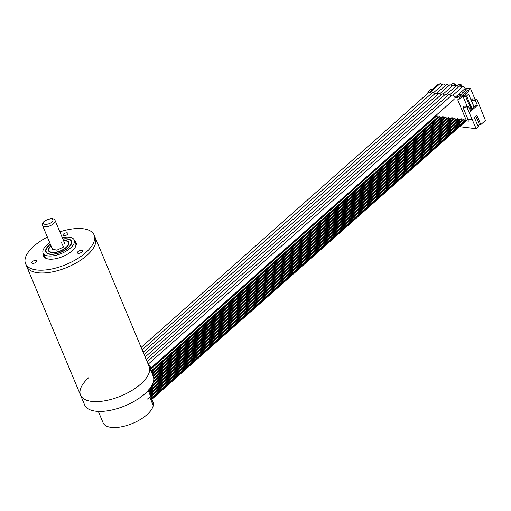 <?xml version="1.0" encoding="UTF-8"?>
<svg xmlns="http://www.w3.org/2000/svg" width="511" height="511" viewBox="0 0 511 511"><rect width="100%" height="100%" fill="white"/><g stroke="black" fill="none" stroke-linecap="round" stroke-linejoin="round"><path stroke-width="0.77" d="M98.323 411.4L103.107 422.827A27.032 11.932 -22.7 0 0 111.123 427.381A27.032 11.932 -22.7 0 0 137.12 421.313A27.032 11.932 -22.7 0 0 153.249 405.555L150.56 399.123M150.547 396.338A27.032 11.932 -22.7 0 0 150.285 395.533L148.196 390.538M150.969 400.113L466.652 120.417A1.552 0.856 -131.5 0 0 466.818 120.111M150.866 399.864L466.185 120.487M462.308 93.136L463.701 92.363M463.253 92.306L463.388 92.638M456.943 97.895L458.329 97.116M457.882 97.064L458.022 97.39M470.146 110.204L473.914 106.863L468.587 94.139L465.77 96.777L468.753 103.912L469.596 103.158L466.613 96.03M470.944 108.619L471.794 107.866L472.055 108.504L471.212 109.252L470.273 107.546L471.589 106.856L469.596 103.158M471.794 107.866L471.314 107.099M428.205 93.066L427.796 92.089L430.901 89.489L432.568 89.693M150.732 399.532L465.738 120.436M470.746 107.604L470.043 105.924L470.893 105.177M470.043 105.924L470.657 105.145M469.807 105.898L468.989 103.937L469.833 103.19M463.828 92.248L463.234 92.178L462.168 93.123M458.456 97.007L457.869 96.937L456.802 97.882M474.016 106.767L471.225 100.105L475.409 100.616L477.395 105.375L475.109 105.087A1.016 0.447 157.3 0 1 475.409 105.26A1.016 0.447 157.3 0 1 475.179 105.739L473.914 106.863M467.214 106.435L463.03 96.438L463.771 95.787L464.595 95.889L466.077 94.573L465.253 94.471L465.994 93.82L468.587 94.139M477.395 105.375L470.631 111.366L468.644 106.614L467.163 107.923L476.15 128.708L478.264 126.837L474.4 117.607L476.935 115.358L480.8 124.588L479.324 124.409L477.804 125.751M479.324 124.409L475.92 116.265M151.224 371.516L438.853 116.674A1.552 0.856 48.5 0 1 440.565 117.326L441.415 117.434M464.263 95.844L463.918 95.442L459.791 99.089L459.05 98.221L468.351 89.981L469.098 90.849L464.972 94.503L465.483 95.103M464.077 95.819L463.918 95.442M463.03 96.438L465.77 96.777M468.644 106.614L464.461 106.096L462.985 107.406L467.163 107.923M450.951 85.165L452.701 83.619L455.065 83.913L455.946 86.02M457.141 85.765L458.725 84.36L461.082 84.654L462.116 87.126M464.014 89.508L466.562 89.821L462.755 93.194L460.207 92.881M462.742 90.632L463.234 92.178M458.642 94.267L461.197 94.58L457.39 97.952L454.956 97.652M457.371 95.391L457.869 96.937M468.351 89.981L469.098 90.849M465.508 95.084L465.253 94.471M438.566 84.967L437.697 84.864L438.004 84.475L429.598 92.319M427.796 92.089L429.61 92.312M434.663 116.597L435.41 116.693M150.298 369.306L435.851 116.304A1.552 0.856 48.5 0 1 437.569 116.955L438.412 117.064M152.15 373.726L441.849 117.045A1.552 0.856 48.5 0 1 443.567 117.696L444.41 117.805M153.07 375.93L444.851 117.415A1.552 0.856 48.5 0 1 446.563 118.067L447.412 118.169M153.734 378.37L447.847 117.786A1.552 0.856 48.5 0 1 449.565 118.437L450.408 118.539M153.479 381.628L450.849 118.156A1.552 0.856 48.5 0 1 452.567 118.808L453.41 118.91M151.199 386.68L453.845 118.526A1.552 0.856 48.5 0 1 455.563 119.178L456.406 119.28M148.752 391.873L456.847 118.897A1.552 0.856 48.5 0 1 458.565 119.548L459.408 119.651M149.678 394.077L459.843 119.267A1.552 0.856 48.5 0 1 461.561 119.919L462.404 120.021M147.468 399.065L462.845 119.638A1.552 0.856 48.5 0 1 464.563 120.289L466.364 120.513L467.897 119.152L462.985 107.406M459.453 98.272L457.709 99.817L466.364 120.513M471.225 100.105L472.707 98.789L476.884 99.306L475.409 100.616M453.551 85.248L455.065 83.913M458.539 87.011L461.082 84.654M468.753 90.032L470.497 88.486L464.895 88.02M470.497 88.486L474.923 99.064M438.119 84.487L438.412 84.947M476.884 99.306L485.45 120.468L480.8 124.588M476.15 128.708L459.593 126.671M466.134 120.871L468.427 121.152L467.674 119.35M433.194 118.654L432.964 118.105M467.897 119.152L472.075 119.67M153.249 405.555A27.032 11.932 -22.7 0 0 153.274 402.917L151.869 399.564A27.032 11.932 157.3 0 1 151.895 401.914L152.246 402.751A27.032 11.932 -22.7 0 1 152.195 403.038L153.249 405.555M140.793 383.997A37.162 16.409 -22.7 0 0 149.103 366.451A37.162 16.409 157.3 0 1 140.793 383.997A37.162 16.409 157.3 0 1 105.394 400.701A37.162 16.409 157.3 0 1 80.534 395.137A37.162 16.409 -22.7 0 0 105.394 400.701A37.162 16.409 -22.7 0 0 140.793 383.997M88.844 377.584A37.162 16.409 157.3 0 0 80.534 395.137L84.628 404.923A37.162 16.409 157.3 0 0 109.488 410.493A37.162 16.409 157.3 0 0 144.894 393.789A37.162 16.409 157.3 0 0 153.198 376.237L95.289 237.807A37.162 16.409 157.3 0 1 86.985 255.353A37.162 16.409 157.3 0 1 51.579 272.056A37.162 16.409 157.3 0 1 26.719 266.487A37.162 16.409 -22.7 0 0 51.579 272.056A37.162 16.409 -22.7 0 0 86.985 255.353A37.162 16.409 -22.7 0 0 95.289 237.807L94.12 235.009A37.162 16.409 -22.7 0 0 59.844 231.86M36.128 262.13A2.702 1.194 157.3 0 1 33.554 263.35A2.702 1.194 157.3 0 1 31.746 262.941A2.702 1.194 157.3 0 1 32.346 261.664A2.702 1.194 157.3 0 1 34.92 260.45A2.702 1.194 157.3 0 1 36.728 260.859A2.702 1.194 157.3 0 1 36.128 262.13M67.254 234.555A2.702 1.194 157.3 0 1 64.673 235.769A2.702 1.194 157.3 0 1 62.866 235.367A2.702 1.194 157.3 0 1 63.473 234.089A2.702 1.194 157.3 0 1 66.047 232.875A2.702 1.194 157.3 0 1 67.854 233.278A2.702 1.194 157.3 0 1 67.254 234.555M81.798 252.064A2.702 1.194 157.3 0 1 79.224 253.277A2.702 1.194 157.3 0 1 77.417 252.868A2.702 1.194 157.3 0 1 78.017 251.597A2.702 1.194 157.3 0 1 80.597 250.377A2.702 1.194 157.3 0 1 82.405 250.786A2.702 1.194 157.3 0 1 81.798 252.064M74.6 240.866A17.566 7.754 157.3 0 1 75.417 246.966A17.566 7.754 157.3 0 1 72.115 250.869A17.566 7.754 157.3 0 1 47.197 258.777A17.566 7.754 157.3 0 1 43.429 253.903M44.253 254.555A16.895 7.461 -22.7 0 0 47.568 258.866M47.376 237.072A37.162 16.409 -22.7 0 0 33.86 246.142A37.162 16.409 -22.7 0 0 25.55 263.695A37.162 16.409 -22.7 0 0 50.41 269.259A37.162 16.409 -22.7 0 0 85.81 252.555A37.162 16.409 -22.7 0 0 94.12 235.009M75.226 247.298A16.895 7.461 -22.7 0 0 74.485 241.907M50.359 244.207A13.918 6.145 -22.7 0 0 48.935 245.35A13.918 6.145 -22.7 0 0 45.824 251.923A13.918 6.145 -22.7 0 0 55.137 254.012A13.918 6.145 -22.7 0 0 68.397 247.752A13.918 6.145 -22.7 0 0 71.508 241.179A13.918 6.145 -22.7 0 0 62.827 238.988M62.259 237.641A16.895 7.461 157.3 0 1 74.248 240.036A16.895 7.461 157.3 0 1 70.473 248.014A16.895 7.461 157.3 0 1 54.383 255.602A16.895 7.461 157.3 0 1 43.084 253.073A16.895 7.461 157.3 0 1 46.859 245.095A16.895 7.461 157.3 0 1 49.797 242.853M68.966 243.191A13.918 6.145 -22.7 0 0 68.602 243.159M63.536 240.687A10.476 4.625 157.3 0 1 68.327 242.514A10.476 4.625 157.3 0 1 65.989 247.458A10.476 4.625 157.3 0 1 56.012 252.166A10.476 4.625 157.3 0 1 49.005 250.594A10.476 4.625 157.3 0 1 51.068 245.9M52.416 249.119L56.9 250.186L63.511 247.024L61.569 242.782M50.436 244.392A13.516 5.966 -22.7 0 0 49.222 245.389A13.516 5.966 -22.7 0 0 46.201 251.77A13.516 5.966 -22.7 0 0 55.239 253.795A13.516 5.966 -22.7 0 0 68.11 247.72A13.516 5.966 -22.7 0 0 71.131 241.339A13.516 5.966 -22.7 0 0 62.904 239.18M49.024 250.652A10.98 4.848 -22.7 0 0 48.954 251.438M63.428 240.419A10.98 4.848 157.3 0 1 68.793 242.316A10.98 4.848 157.3 0 1 66.341 247.503A10.98 4.848 157.3 0 1 55.878 252.434A10.98 4.848 157.3 0 1 48.539 250.792A10.98 4.848 157.3 0 1 50.959 245.638M68.966 243.07A10.98 4.848 -22.7 0 0 68.353 242.565M442.066 85.152A1.52 0.837 -131.5 0 0 442.015 85.011A1.52 0.837 -131.5 0 0 441.012 83.842A1.52 0.837 -131.5 0 0 439.945 83.747L430.102 92.465M431.425 93.5A2.331 1.278 -131.5 0 0 428.838 92.504L141.138 347.41M458.361 87.164A1.52 0.837 -131.5 0 0 458.31 87.023A1.52 0.837 -131.5 0 0 457.307 85.854A1.52 0.837 -131.5 0 0 456.24 85.752L446.397 94.478M447.719 95.512A2.331 1.278 -131.5 0 0 445.132 94.516L146.159 359.405M445.33 85.554A1.52 0.837 -131.5 0 0 445.273 85.414A1.52 0.837 -131.5 0 0 444.27 84.245A1.52 0.837 -131.5 0 0 443.203 84.149L433.36 92.868M434.682 93.903A2.331 1.278 -131.5 0 0 432.095 92.906L142.141 349.805M454.931 97.556L464.774 88.837A1.52 0.837 -131.5 0 0 464.831 87.828A1.52 0.837 -131.5 0 0 463.822 86.659A1.52 0.837 -131.5 0 0 462.755 86.557L452.912 95.282M454.739 98.808A2.331 1.278 -131.5 0 0 454.822 97.262A2.331 1.278 -131.5 0 0 453.283 95.474A2.331 1.278 -131.5 0 0 451.647 95.321L148.164 364.209M455.103 86.761A1.52 0.837 -131.5 0 0 455.052 86.621A1.52 0.837 -131.5 0 0 454.043 85.452A1.52 0.837 -131.5 0 0 452.982 85.35L443.133 94.075M444.461 95.11A2.331 1.278 -131.5 0 0 441.874 94.113L145.156 357.01M451.845 86.359A1.52 0.837 -131.5 0 0 451.794 86.218A1.52 0.837 -131.5 0 0 450.785 85.05A1.52 0.837 -131.5 0 0 449.725 84.947L439.875 93.673M441.204 94.707A2.331 1.278 -131.5 0 0 438.61 93.711L144.153 354.608M448.588 85.957A1.52 0.837 -131.5 0 0 448.537 85.816A1.52 0.837 -131.5 0 0 447.527 84.647A1.52 0.837 -131.5 0 0 446.461 84.551L436.618 93.27M437.946 94.305A2.331 1.278 -131.5 0 0 435.353 93.309L143.144 352.207M461.625 87.566A1.52 0.837 -131.5 0 0 461.567 87.426A1.52 0.837 -131.5 0 0 460.564 86.257A1.52 0.837 -131.5 0 0 459.498 86.155L449.654 94.88M450.977 95.915A2.331 1.278 -131.5 0 0 448.39 94.918L147.162 361.807M151.959 373.266L440.795 117.358M441.172 117.402L152.074 373.547M475.109 105.087L475.319 105.592M444.168 117.773L153 375.751M447.17 118.143L153.709 378.146M450.165 118.514L153.549 381.321M453.168 118.884L151.537 386.131M456.163 119.255L148.675 391.694M459.165 119.625L149.602 393.898M462.161 119.996L150.496 396.134M465.163 120.366L150.56 399.104M152.878 375.476L443.791 117.728M153.658 377.814L446.793 118.098M153.632 380.867L449.795 118.469M151.984 385.358L452.791 118.833M148.56 391.413L455.793 119.204M149.487 393.623L458.789 119.574M150.4 395.84L461.791 119.944M150.636 398.657L464.786 120.315M438.17 117.032L151.147 371.337M151.032 371.063L437.793 116.987M44.783 221.167C46.118 219.813 48.36 219.047 51.502 218.861C53.387 219.768 53.463 220.867 51.726 222.157C50.391 223.511 48.149 224.278 45.006 224.463C43.122 223.562 43.045 222.464 44.783 221.167M42.605 225.67C42.253 223.952 42.803 222.489 44.259 221.289C49.963 217.999 53.572 217.718 55.073 220.452A6.758 2.983 157.3 0 1 53.559 223.646A6.758 2.983 157.3 0 1 53.47 223.722A6.758 2.983 157.3 0 1 47.063 226.692A6.758 2.983 157.3 0 1 42.605 225.67L52.454 249.208M148.509 365.033A2.331 1.278 48.5 0 1 150.387 367A2.331 1.278 48.5 0 1 150.304 368.54L454.107 99.37M452.075 117.971L153.108 382.867M455.077 118.341L148.107 390.327M449.08 117.6L153.779 379.245M458.08 118.712L149.027 392.531M446.077 117.23L153.338 376.601M461.075 119.082L149.953 394.741M443.082 116.859L152.425 374.384M464.077 119.453L150.681 397.13M440.08 116.489L151.499 372.18M466.307 120.507L150.905 399.953M443.075 116.291L152.246 373.969M446.071 116.661L153.172 376.173M449.073 117.032L153.76 378.683M452.069 117.402L153.364 382.062M455.071 117.773L150.643 387.498M458.067 118.143L148.854 392.116M461.069 118.514L149.774 394.32M464.071 118.884L150.604 396.613M440.073 115.92L151.326 371.759M437.077 115.55L150.4 369.549M80.534 395.137L25.55 263.695M55.073 220.452L64.916 243.983M75.654 243.389L74.248 240.036M44.483 256.426L43.084 253.073M49.567 251.936L49.005 250.594M68.889 243.856L68.327 242.514M71.131 241.339L71.7 242.699M46.201 251.77L46.769 253.13"/></g></svg>
